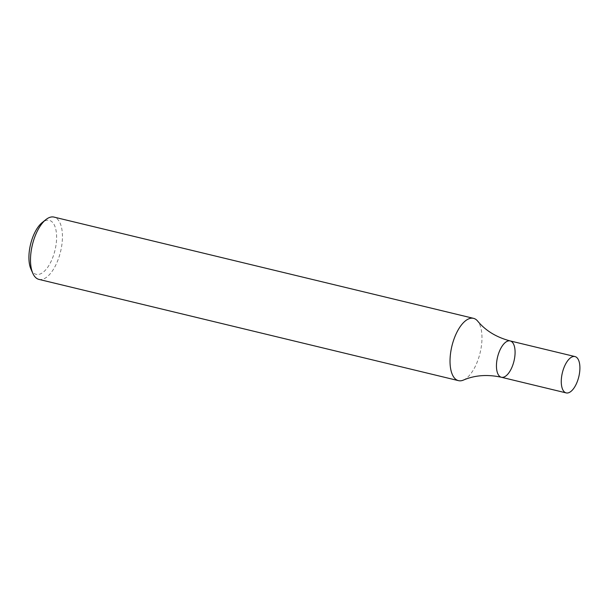 <?xml version="1.0" encoding="UTF-8"?>
<svg xmlns="http://www.w3.org/2000/svg" width="610" height="610" viewBox="0 0 610 610"><rect width="100%" height="100%" fill="white"/><g stroke="black" fill="none" stroke-linecap="round" stroke-linejoin="round"><path stroke-width="0.46" stroke-dasharray="3.05 2.29" d="M38.948 279.395A32.048 14.495 103.6 0 0 61.519 247.004A32.048 14.495 103.6 0 0 53.985 217.091M463.44 380.076A32.048 14.495 103.6 0 0 481.054 348.257A32.048 14.495 103.6 0 0 477.668 321.112M30.95 269.117A27.77 12.566 103.6 0 0 44.194 271.381A27.77 12.566 103.6 0 0 55.807 246.272A27.77 12.566 103.6 0 0 42.181 222.589M510.151 340.921A18.697 8.456 -76.4 0 1 513.986 361.074A18.697 8.456 -76.4 0 1 501.382 377.262"/><path stroke-width="0.91" d="M473.52 318.344L53.985 217.091A32.048 14.495 103.6 0 0 45.796 219.676A32.048 14.495 103.6 0 0 32.841 273.364A32.048 14.495 103.6 0 0 38.948 279.395L458.484 380.648A32.048 14.495 103.6 0 0 463.44 380.076C474.847 375.173 487.497 374.235 501.382 377.262A18.697 8.456 -76.4 0 1 496.99 359.816A18.697 8.456 -76.4 0 1 510.151 340.921A18.697 8.456 -76.4 0 1 513.986 361.074A18.697 8.456 -76.4 0 1 501.382 377.262A18.697 8.456 -76.4 0 1 496.99 359.816A18.697 8.456 -76.4 0 1 510.151 340.921C496.41 337.277 485.583 330.673 477.668 321.112A32.048 14.495 103.6 0 0 473.52 318.344A32.048 14.495 103.6 0 0 450.95 350.735A32.048 14.495 103.6 0 0 458.484 380.648M45.796 219.676L42.181 222.589A27.77 12.566 103.6 0 0 30.95 269.117L32.841 273.364M561.81 375.455A18.697 8.456 -76.4 0 1 574.971 356.56A18.697 8.456 -76.4 0 1 578.806 376.721A18.697 8.456 -76.4 0 1 566.202 392.909A18.697 8.456 -76.4 0 1 561.81 375.455M574.971 356.56L510.151 340.921M566.202 392.909L501.382 377.262"/></g></svg>
